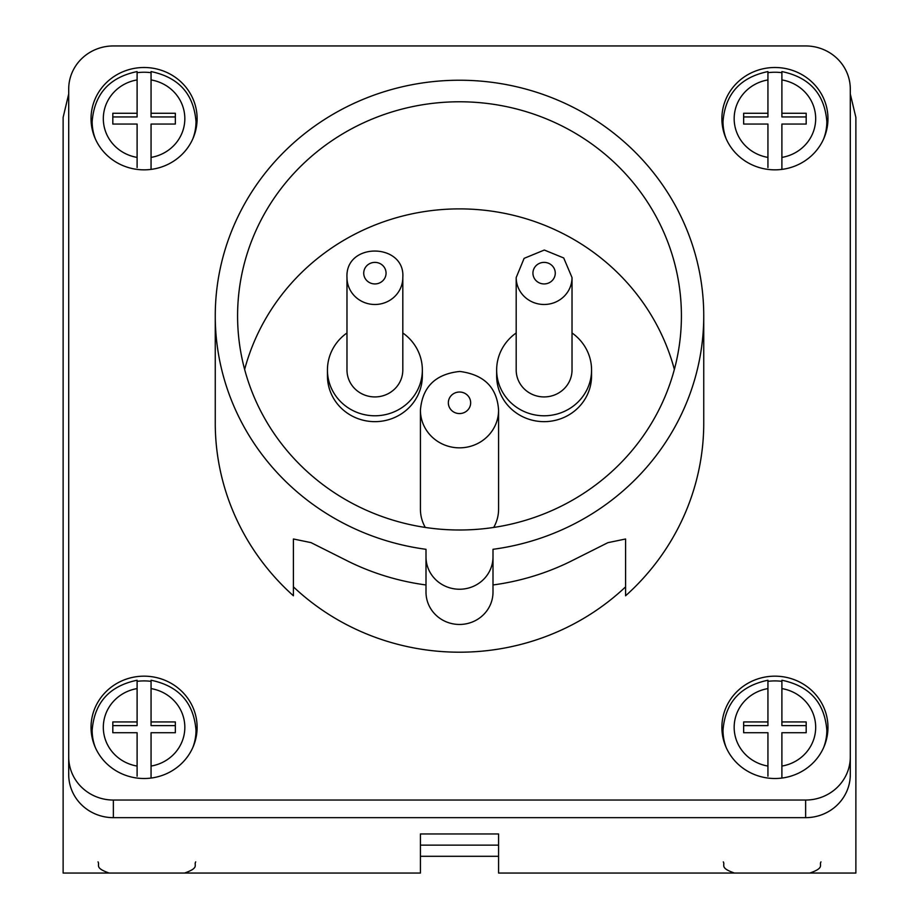 <?xml version="1.0" encoding="UTF-8"?>
<svg xmlns="http://www.w3.org/2000/svg" width="919" height="919" viewBox="0 0 919 919"><rect width="100%" height="100%" fill="white"/><g stroke="black" fill="none" stroke-linecap="round" stroke-linejoin="round"><path stroke-width="1.38" d="M850.293 756.957L850.293 774.568A44.663 43.09 180 0 1 805.63 817.657L805.63 800.047A44.663 43.09 0 0 0 850.293 756.957L850.293 89.04A44.663 43.09 0 0 0 805.63 45.95L113.37 45.95A44.663 43.09 0 0 0 68.707 89.04L68.707 756.957A44.663 43.09 0 0 0 113.37 800.047L805.63 800.047M113.37 800.047L113.37 817.657A44.663 43.09 180 0 1 68.707 774.568L68.707 756.957M827.295 735.407A53.038 51.165 0 0 0 826.847 733.029M723 733.029A53.038 51.165 0 0 0 722.552 735.407M827.295 126.742A53.038 51.165 0 0 0 826.847 124.364M723 124.364A53.038 51.165 0 0 0 722.552 126.742M196.448 126.742A53.038 51.165 0 0 0 196 124.364M92.153 124.364A53.038 51.165 0 0 0 91.705 126.742M196.448 735.407A53.038 51.165 0 0 0 196 733.029M92.153 733.029A53.038 51.165 0 0 0 91.705 735.407M767.939 681.358A51.923 50.097 180 0 1 781.897 681.358M767.939 72.693A51.923 50.097 180 0 1 781.897 72.693L781.897 113.278L806.181 113.278L806.181 124.054L781.897 124.054L781.897 157.402A40.758 39.322 0 0 0 815.681 118.666A40.758 39.322 0 0 0 781.897 79.93M137.103 72.693A51.923 50.097 180 0 1 151.061 72.693M137.103 681.358A51.923 50.097 0 0 1 151.061 681.358L151.061 721.943L175.345 721.943L175.345 732.719L175.345 725.619L151.061 725.619L151.061 721.943M137.103 721.943L137.103 688.595A40.758 39.322 0 0 0 103.319 727.331A40.758 39.322 0 0 0 137.103 766.067L137.103 732.719L112.819 732.719L112.819 721.943L137.103 721.943L137.103 725.619L112.819 725.619L112.819 732.719M175.345 124.054L175.345 116.954L151.061 116.954L151.061 113.278L175.345 113.278L175.345 124.054L151.061 124.054L151.061 157.402A40.758 39.322 0 0 0 184.834 118.666A40.758 39.322 0 0 0 151.061 79.93L151.061 71.958M151.061 113.278L151.061 79.93M767.939 766.067L767.939 732.719L743.655 732.719L743.655 725.619L767.939 725.619L767.939 688.595A40.758 39.322 0 0 0 734.166 727.331A40.758 39.322 0 0 0 767.939 766.067L767.939 776.21M743.655 732.719L743.655 721.943L767.939 721.943M113.37 817.657L805.63 817.657M721.886 727.331A53.038 51.165 0 0 0 774.924 778.508A53.038 51.165 0 0 0 827.962 727.331A53.038 51.165 0 0 0 774.924 676.166A53.038 51.165 0 0 0 721.886 727.331M827.962 118.666A53.038 51.165 0 0 0 774.924 67.501A53.038 51.165 0 0 0 721.886 118.666A53.038 51.165 0 0 0 774.924 169.843A53.038 51.165 0 0 0 827.962 118.666M91.038 118.666A53.038 51.165 0 0 0 144.076 169.843A53.038 51.165 0 0 0 197.114 118.666A53.038 51.165 0 0 0 144.076 67.501A53.038 51.165 0 0 0 91.038 118.666M197.114 727.331A53.038 51.165 0 0 0 144.076 676.166A53.038 51.165 0 0 0 91.038 727.331A53.038 51.165 0 0 0 144.076 778.508A53.038 51.165 0 0 0 197.114 727.331M492.998 584.966A244.247 235.655 0 0 0 569.757 561.819L607.873 542.681L625.586 538.993L625.586 595.788A244.247 235.655 0 0 0 703.747 423.004L703.747 315.883A244.247 235.655 0 0 0 459.5 80.229A244.247 235.655 0 0 0 215.253 315.883A244.247 235.655 0 0 0 293.414 488.667A244.247 235.655 0 0 0 426.002 549.309L426.002 556.925A33.498 32.314 0 0 0 459.5 589.24A33.498 32.314 0 0 0 492.998 556.925L492.998 549.309A244.247 235.655 0 0 0 703.747 315.883M215.253 315.883L215.253 423.004A244.247 235.655 0 0 0 293.414 595.788L293.414 538.993L311.013 542.624L349.243 561.819A244.247 235.655 0 0 0 426.002 584.966M293.414 586.862A237.539 229.187 0 0 0 625.586 586.862M459.5 101.779A221.916 214.116 0 0 0 237.584 315.883A221.916 214.116 0 0 0 459.5 529.999A221.916 214.116 0 0 0 681.416 315.883A221.916 214.116 0 0 0 459.5 101.779M674.362 369.438A221.916 214.116 0 0 0 459.5 208.889A221.916 214.116 0 0 0 244.638 369.438M420.42 410.138C422.384 386.899 435.503 373.999 459.799 371.448C484.152 374.642 497.076 387.542 498.58 410.138A39.08 37.702 180 0 1 459.5 447.84A39.08 37.702 180 0 1 420.42 410.138L420.42 509.183A39.08 37.702 0 0 0 425.302 527.437M493.698 527.437A39.08 37.702 0 0 0 498.58 509.183L498.58 410.138M516.191 332.977A47.455 45.789 0 0 0 496.651 370.001L496.651 375.871A47.455 45.789 0 0 0 544.105 421.649A47.455 45.789 0 0 0 591.56 375.871L591.56 370.001A47.455 45.789 0 0 0 572.02 332.977M346.98 332.977A47.455 45.789 0 0 0 327.44 370.001L327.44 375.871A47.455 45.789 0 0 0 374.895 421.649A47.455 45.789 0 0 0 422.349 375.871L422.349 370.001A47.455 45.789 0 0 0 402.809 332.977M327.44 370.001A47.455 45.789 0 0 0 374.895 415.779A47.455 45.789 0 0 0 422.349 370.001M402.809 370.001A27.915 26.927 180 0 1 374.895 396.928A27.915 26.927 180 0 1 346.98 370.001L346.98 277.561A27.915 26.927 180 0 0 374.895 304.488A27.915 26.927 180 0 0 402.809 277.561L402.809 370.001M496.651 370.001A47.455 45.789 0 0 0 544.105 415.779A47.455 45.789 0 0 0 591.56 370.001M516.191 370.001A27.915 26.927 0 0 0 544.105 396.928A27.915 26.927 0 0 0 572.02 370.001L572.02 277.561A27.915 26.927 180 0 1 544.105 304.488A27.915 26.927 180 0 1 516.191 277.561L516.191 370.001M492.998 556.925L492.998 592.146A33.498 32.314 0 0 1 459.5 624.461A33.498 32.314 0 0 1 426.002 592.146L426.002 556.925M151.061 778.06L151.061 732.719L175.345 732.719M137.103 113.278L137.103 116.954L112.819 116.954L112.819 124.054L112.819 113.278L137.103 113.278L137.103 79.93A40.758 39.322 0 0 0 103.319 118.666A40.758 39.322 0 0 0 137.103 157.402L137.103 167.545M112.819 124.054L137.103 124.054L137.103 157.402M767.939 157.402L767.939 124.054L743.655 124.054L743.655 116.954L767.939 116.954L767.939 79.93A40.758 39.322 0 0 0 734.166 118.666A40.758 39.322 0 0 0 767.939 157.402L767.939 167.545M767.939 113.278L743.655 113.278L743.655 124.054M806.181 732.719L806.181 725.619L781.897 725.619L781.897 721.943L806.181 721.943L806.181 732.719L781.897 732.719L781.897 766.067A40.758 39.322 0 0 0 815.681 727.331A40.758 39.322 0 0 0 781.897 688.595L781.897 680.623M781.897 721.943L781.897 688.595M767.939 680.623L767.939 688.595M781.897 778.06L781.897 766.067M781.897 169.395L781.897 157.402M767.939 71.958L767.939 79.93M826.847 129.108L826.847 121.607C824.607 94.014 809.628 77.334 781.897 71.579L781.897 71.958M806.181 124.054L806.181 116.954L781.897 116.954L781.897 113.278M151.061 169.395L151.061 157.402M137.103 79.93L137.103 71.579C109.372 77.334 94.393 94.002 92.153 121.607A51.923 50.097 180 0 0 95.289 138.723M137.103 766.067L137.103 776.21M137.103 688.595L137.103 680.244C109.372 685.999 94.393 702.667 92.153 730.272A51.923 50.097 180 0 0 95.289 747.388M196 737.773L196 730.272C193.76 702.679 178.78 685.999 151.061 680.244L151.061 680.623M68.707 93.945L63.124 117.425L63.124 873.05L420.42 873.05L420.42 833.97L498.58 833.97L498.58 873.05L855.876 873.05L855.876 117.425L850.293 93.945M420.42 856.301L498.58 856.301M420.42 845.135L498.58 845.135M826.847 737.773L826.847 730.272A51.923 50.097 180 0 1 823.711 747.388M726.125 747.388A51.923 50.097 180 0 1 723 730.272L723 737.773M826.847 121.607A51.923 50.097 180 0 1 823.711 138.723M726.125 138.723A51.923 50.097 180 0 1 723 121.607L723 129.108M196 129.108L196 121.607A51.923 50.097 180 0 1 192.875 138.723M196 730.272A51.923 50.097 180 0 1 192.875 747.388M386.06 273.15A11.166 10.775 0 0 0 369.312 263.822A11.166 10.775 0 0 0 369.312 282.489A11.166 10.775 0 0 0 386.06 273.15M555.271 273.15A11.166 10.775 0 0 0 538.523 263.822A11.166 10.775 0 0 0 538.523 282.489A11.166 10.775 0 0 0 555.271 273.15M470.666 402.798A11.166 10.775 0 0 0 453.917 393.47A11.166 10.775 0 0 0 453.917 412.126A11.166 10.775 0 0 0 470.666 402.798M151.061 766.067A40.758 39.322 0 0 0 184.834 727.331A40.758 39.322 0 0 0 151.061 688.595M92.153 129.108L92.153 121.607M92.153 737.773L92.153 730.272M402.809 277.561C405.428 242.8 345.016 241.64 346.98 277.561M516.191 277.561L524.117 258.354L544.324 250.037L563.715 257.975L572.02 277.561M826.847 730.272C824.607 702.679 809.628 685.999 781.897 680.244M767.939 680.244C740.22 685.999 725.24 702.667 723 730.272M767.939 71.579C740.22 77.334 725.24 94.002 723 121.607M196 121.607C193.76 94.014 178.78 77.334 151.061 71.579M109.177 873.05L109.189 873.05C93.922 867.743 100.16 865.193 98.023 861.884M195.713 861.884C193.576 865.193 199.814 867.743 184.547 873.05C199.814 867.743 193.576 865.193 195.713 861.884M723.287 861.884C725.424 865.193 719.186 867.743 734.453 873.05C719.186 867.743 725.424 865.193 723.287 861.884M820.977 861.884C818.84 865.193 825.078 867.743 809.811 873.05C825.078 867.743 818.84 865.193 820.977 861.884"/></g></svg>
